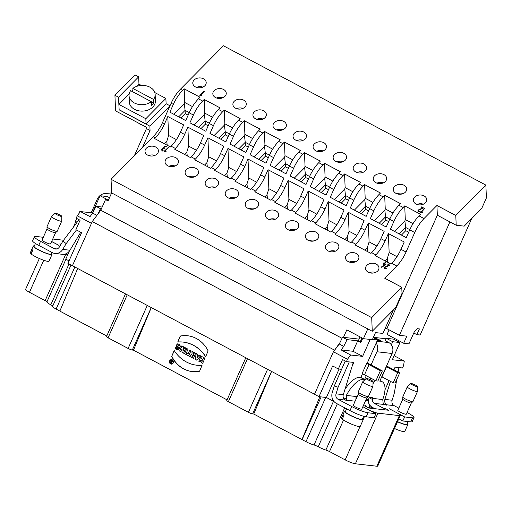 <?xml version="1.0" encoding="UTF-8"?>
<svg xmlns="http://www.w3.org/2000/svg" width="512" height="512" viewBox="0 0 512 512"><rect width="100%" height="100%" fill="white"/><g stroke="black" fill="none" stroke-linecap="round" stroke-linejoin="round"><path stroke-width="0.77" d="M73.498 227.046A13.062 5.478 -62 0 1 75.981 221.632M391.699 263.29L390.976 264.019L375.117 255.603L375.84 254.874A22.394 9.395 118 0 0 385.107 240.896L388.365 233.581L404.224 241.997L400.966 249.312A22.394 9.395 -62 0 1 391.699 263.29L396.787 265.99A22.394 9.395 118 0 0 406.054 252.013L414.726 232.531A22.394 9.395 -62 0 1 424 218.554L436.934 205.478L455.789 215.488L485.869 185.088L223.424 45.773L180.41 89.248L182.598 90.413L184.173 88.819L200.032 97.242L198.464 98.829A22.394 9.395 118 0 0 189.19 112.806L185.728 120.589L169.869 112.166L173.331 104.39A22.394 9.395 -62 0 1 182.598 90.413M371.648 252.646L370.925 253.376L355.066 244.96L355.789 244.23A22.394 9.395 118 0 0 365.056 230.253L368.314 222.938L384.173 231.354L380.915 238.669A22.394 9.395 -62 0 1 371.648 252.646L375.84 254.874M351.597 242.003L350.88 242.733L335.014 234.317L335.738 233.587A22.394 9.395 118 0 0 345.005 219.61L348.262 212.294L364.122 220.71L360.87 228.026A22.394 9.395 -62 0 1 351.597 242.003L355.789 244.23M331.552 231.36L330.829 232.09L314.97 223.674L315.686 222.944A22.394 9.395 118 0 0 324.96 208.966L328.211 201.651L344.077 210.067L340.819 217.382A22.394 9.395 -62 0 1 331.552 231.36L335.738 233.587M311.501 220.717L310.778 221.446L294.918 213.03L295.642 212.301A22.394 9.395 118 0 0 304.909 198.323L308.166 191.008L324.026 199.424L320.768 206.739A22.394 9.395 -62 0 1 311.501 220.717L315.686 222.944M291.45 210.074L290.726 210.803L274.867 202.387L275.59 201.658A22.394 9.395 118 0 0 284.858 187.68L288.115 180.365L303.974 188.781L300.717 196.096A22.394 9.395 -62 0 1 291.45 210.074L295.642 212.301M271.398 199.43L270.675 200.16L254.816 191.744L255.539 191.014A22.394 9.395 118 0 0 264.806 177.037L268.064 169.722L283.923 178.138L280.666 185.453A22.394 9.395 -62 0 1 271.398 199.43L275.59 201.658M251.347 188.787L250.63 189.517L234.771 181.101L235.488 180.371A22.394 9.395 118 0 0 244.755 166.394L248.013 159.078L263.872 167.494L260.621 174.81A22.394 9.395 -62 0 1 251.347 188.787L255.539 191.014M231.302 178.144L230.579 178.874L214.72 170.458L215.437 169.728A22.394 9.395 118 0 0 224.71 155.75L227.968 148.435L243.827 156.851L240.57 164.166A22.394 9.395 -62 0 1 231.302 178.144L235.488 180.371M211.251 167.501L210.528 168.23L194.669 159.814L195.392 159.085A22.394 9.395 118 0 0 204.659 145.107L207.917 137.792L223.776 146.208L220.518 153.523A22.394 9.395 -62 0 1 211.251 167.501L215.437 169.728M191.2 156.858L190.477 157.587L174.618 149.171L175.341 148.442A22.394 9.395 118 0 0 184.608 134.464L187.866 127.149L203.725 135.565L200.467 142.88A22.394 9.395 -62 0 1 191.2 156.858L195.392 159.085M171.149 146.214L170.432 146.944L154.566 138.528L155.29 137.798A22.394 9.395 118 0 0 164.557 123.821L167.814 116.506L183.674 124.922L180.422 132.237A22.394 9.395 -62 0 1 171.149 146.214L175.341 148.442M371.699 317.638L372.269 331.277L395.642 307.654L402.01 293.344L401.76 287.258L371.699 317.638L111.053 179.277L153.197 136.685A22.394 9.395 118 0 0 162.464 122.707L171.136 103.226A22.394 9.395 -62 0 1 180.41 89.248M401.76 287.258L384.704 278.202L396.787 265.99M147.706 155.149A6.72 4.96 177.6 0 1 145.005 151.373A6.72 4.96 177.6 0 1 151.514 146.144A6.72 4.96 177.6 0 1 158.432 150.816A6.72 4.96 177.6 0 1 154.822 155.43A6.72 4.96 177.6 0 1 147.706 155.149M167.757 165.792A6.72 4.96 177.6 0 1 165.056 162.016A6.72 4.96 177.6 0 1 171.558 156.787A6.72 4.96 177.6 0 1 178.483 161.459A6.72 4.96 177.6 0 1 174.874 166.074A6.72 4.96 177.6 0 1 167.757 165.792M187.808 176.435A6.72 4.96 177.6 0 1 185.107 172.659A6.72 4.96 177.6 0 1 191.61 167.43A6.72 4.96 177.6 0 1 198.528 172.102A6.72 4.96 177.6 0 1 194.925 176.717A6.72 4.96 177.6 0 1 187.808 176.435M207.859 187.078A6.72 4.96 177.6 0 1 205.152 183.302A6.72 4.96 177.6 0 1 211.661 178.074A6.72 4.96 177.6 0 1 218.579 182.746A6.72 4.96 177.6 0 1 214.976 187.36A6.72 4.96 177.6 0 1 207.859 187.078M227.904 197.722A6.72 4.96 177.6 0 1 225.203 193.946A6.72 4.96 177.6 0 1 231.712 188.717A6.72 4.96 177.6 0 1 238.63 193.389A6.72 4.96 177.6 0 1 235.021 198.003A6.72 4.96 177.6 0 1 227.904 197.722M247.955 208.365A6.72 4.96 177.6 0 1 245.254 204.589A6.72 4.96 177.6 0 1 251.763 199.36A6.72 4.96 177.6 0 1 258.682 204.032A6.72 4.96 177.6 0 1 255.072 208.646A6.72 4.96 177.6 0 1 247.955 208.365M268.006 219.008A6.72 4.96 177.6 0 1 265.306 215.232A6.72 4.96 177.6 0 1 271.808 210.003A6.72 4.96 177.6 0 1 278.726 214.675A6.72 4.96 177.6 0 1 275.123 219.29A6.72 4.96 177.6 0 1 268.006 219.008M288.058 229.651A6.72 4.96 177.6 0 1 285.357 225.875A6.72 4.96 177.6 0 1 291.859 220.646A6.72 4.96 177.6 0 1 298.778 225.318A6.72 4.96 177.6 0 1 295.174 229.933A6.72 4.96 177.6 0 1 288.058 229.651M308.109 240.294A6.72 4.96 177.6 0 1 305.402 236.518A6.72 4.96 177.6 0 1 311.91 231.29A6.72 4.96 177.6 0 1 318.829 235.962A6.72 4.96 177.6 0 1 315.219 240.576A6.72 4.96 177.6 0 1 308.109 240.294M328.154 250.938A6.72 4.96 177.6 0 1 325.453 247.162A6.72 4.96 177.6 0 1 331.962 241.933A6.72 4.96 177.6 0 1 338.88 246.605A6.72 4.96 177.6 0 1 335.27 251.219A6.72 4.96 177.6 0 1 328.154 250.938M348.205 261.581A6.72 4.96 177.6 0 1 345.504 257.805A6.72 4.96 177.6 0 1 352.013 252.576A6.72 4.96 177.6 0 1 358.931 257.248A6.72 4.96 177.6 0 1 355.322 261.862A6.72 4.96 177.6 0 1 348.205 261.581M368.256 272.224A6.72 4.96 177.6 0 1 365.555 268.448A6.72 4.96 177.6 0 1 372.058 263.219A6.72 4.96 177.6 0 1 378.976 267.891A6.72 4.96 177.6 0 1 375.373 272.506A6.72 4.96 177.6 0 1 368.256 272.224M381.619 266.848L385.235 264.403L384.224 263.872L383.558 264.544L383.123 264.314L383.795 263.642L383.373 263.072L384.237 263.187L385.344 262.406L384.672 263.418L385.958 264.442L381.536 267.251L385.235 264.403L384.224 263.872L383.117 264.653L383.795 263.642L383.373 263.072L384.403 263.206L385.344 262.406L384.672 263.418L385.958 264.442L381.907 267.2L381.619 266.848L382.074 267.219M384.947 268.973L384.115 268.115L384.589 267.155L389.037 265.05L387.706 264L389.862 265.146L385.018 267.386L384.998 268.403L386.528 268.186L386.522 268.525L384.55 268.851L384.115 268.115L384.589 267.155L389.037 265.05L387.706 264L389.862 265.146L385.018 267.386L384.736 267.962L385.28 268.467M384.998 268.403L386.528 268.186L386.413 268.602L384.55 268.851L385.03 268.979M202.65 101.056L204.224 99.462L220.083 107.885L218.509 109.472A22.394 9.395 118 0 0 209.242 123.45L205.779 131.232L189.92 122.81L193.382 115.034A22.394 9.395 -62 0 1 202.65 101.056L198.464 98.829M222.701 111.699L224.275 110.106L240.134 118.528L238.56 120.115A22.394 9.395 118 0 0 229.293 134.093L225.83 141.875L209.971 133.453L213.434 125.677A22.394 9.395 -62 0 1 222.701 111.699L218.509 109.472M242.752 122.342L244.32 120.749L260.186 129.171L258.611 130.758A22.394 9.395 118 0 0 249.344 144.736L245.882 152.518L230.016 144.096L233.478 136.32A22.394 9.395 -62 0 1 242.752 122.342L238.56 120.115M262.803 132.986L264.371 131.392L280.23 139.814L278.662 141.402A22.394 9.395 118 0 0 269.389 155.379L265.926 163.162L250.067 154.739L253.53 146.963A22.394 9.395 -62 0 1 262.803 132.986L258.611 130.758M282.848 143.629L284.422 142.035L300.282 150.458L298.707 152.045A22.394 9.395 118 0 0 289.44 166.022L285.978 173.798L270.118 165.382L273.581 157.606A22.394 9.395 -62 0 1 282.848 143.629L278.662 141.402M302.899 154.272L304.474 152.678L320.333 161.101L318.758 162.688A22.394 9.395 118 0 0 309.491 176.666L306.029 184.442L290.17 176.026L293.632 168.25A22.394 9.395 -62 0 1 302.899 154.272L298.707 152.045M322.95 164.915L324.525 163.322L340.384 171.744L338.81 173.331A22.394 9.395 118 0 0 329.542 187.309L326.08 195.085L310.221 186.669L313.683 178.893A22.394 9.395 -62 0 1 322.95 164.915L318.758 162.688M343.002 175.558L344.57 173.965L360.435 182.387L358.861 183.974A22.394 9.395 118 0 0 349.594 197.952L346.125 205.728L330.266 197.312L333.728 189.536A22.394 9.395 -62 0 1 343.002 175.558L338.81 173.331M363.046 186.202L364.621 184.608L380.48 193.03L378.912 194.618A22.394 9.395 118 0 0 369.638 208.595L366.176 216.371L350.317 207.955L353.779 200.179A22.394 9.395 -62 0 1 363.046 186.202L358.861 183.974M383.098 196.845L384.672 195.251L400.531 203.674L398.957 205.261A22.394 9.395 118 0 0 389.69 219.238L386.227 227.014L370.368 218.598L373.83 210.822A22.394 9.395 -62 0 1 383.098 196.845L378.912 194.618M403.149 207.488L404.723 205.894L420.582 214.317L419.008 215.904A22.394 9.395 118 0 0 409.741 229.882L406.278 237.658L390.419 229.242L393.882 221.466A22.394 9.395 -62 0 1 403.149 207.488L398.957 205.261M195.482 86.925A6.72 4.96 177.6 0 1 192.781 83.155A6.72 4.96 177.6 0 1 199.29 77.92A6.72 4.96 177.6 0 1 206.208 82.592A6.72 4.96 177.6 0 1 202.598 87.213A6.72 4.96 177.6 0 1 195.482 86.925M215.533 97.568A6.72 4.96 177.6 0 1 212.832 93.798A6.72 4.96 177.6 0 1 219.341 88.563A6.72 4.96 177.6 0 1 226.259 93.235A6.72 4.96 177.6 0 1 222.65 97.856A6.72 4.96 177.6 0 1 215.533 97.568M235.584 108.211A6.72 4.96 177.6 0 1 232.883 104.442A6.72 4.96 177.6 0 1 239.386 99.206A6.72 4.96 177.6 0 1 246.304 103.878A6.72 4.96 177.6 0 1 242.701 108.499A6.72 4.96 177.6 0 1 235.584 108.211M255.635 118.854A6.72 4.96 177.6 0 1 252.928 115.085A6.72 4.96 177.6 0 1 259.437 109.85A6.72 4.96 177.6 0 1 266.355 114.522A6.72 4.96 177.6 0 1 262.752 119.142A6.72 4.96 177.6 0 1 255.635 118.854M275.68 129.498A6.72 4.96 177.6 0 1 272.979 125.728A6.72 4.96 177.6 0 1 279.488 120.493A6.72 4.96 177.6 0 1 286.406 125.165A6.72 4.96 177.6 0 1 282.797 129.786A6.72 4.96 177.6 0 1 275.68 129.498M295.731 140.141A6.72 4.96 177.6 0 1 293.03 136.365A6.72 4.96 177.6 0 1 299.539 131.136A6.72 4.96 177.6 0 1 306.458 135.808A6.72 4.96 177.6 0 1 302.848 140.429A6.72 4.96 177.6 0 1 295.731 140.141M315.782 150.784A6.72 4.96 177.6 0 1 313.082 147.008A6.72 4.96 177.6 0 1 319.584 141.779A6.72 4.96 177.6 0 1 326.502 146.451A6.72 4.96 177.6 0 1 322.899 151.072A6.72 4.96 177.6 0 1 315.782 150.784M335.834 161.427A6.72 4.96 177.6 0 1 333.133 157.651A6.72 4.96 177.6 0 1 339.635 152.422A6.72 4.96 177.6 0 1 346.554 157.094A6.72 4.96 177.6 0 1 342.95 161.715A6.72 4.96 177.6 0 1 335.834 161.427M355.885 172.07A6.72 4.96 177.6 0 1 353.178 168.294A6.72 4.96 177.6 0 1 359.686 163.066A6.72 4.96 177.6 0 1 366.605 167.738A6.72 4.96 177.6 0 1 362.995 172.358A6.72 4.96 177.6 0 1 355.885 172.07M375.93 182.714A6.72 4.96 177.6 0 1 373.229 178.938A6.72 4.96 177.6 0 1 379.738 173.709A6.72 4.96 177.6 0 1 386.656 178.381A6.72 4.96 177.6 0 1 383.046 183.002A6.72 4.96 177.6 0 1 375.93 182.714M395.981 193.357A6.72 4.96 177.6 0 1 393.28 189.581A6.72 4.96 177.6 0 1 399.789 184.352A6.72 4.96 177.6 0 1 406.707 189.024A6.72 4.96 177.6 0 1 403.098 193.645A6.72 4.96 177.6 0 1 395.981 193.357M416.032 204A6.72 4.96 177.6 0 1 413.331 200.224A6.72 4.96 177.6 0 1 419.834 194.995A6.72 4.96 177.6 0 1 426.752 199.667A6.72 4.96 177.6 0 1 423.149 204.288A6.72 4.96 177.6 0 1 416.032 204M199.853 95.43L204.301 91.264L200.819 95.117L202.048 94.874L202.042 95.213L200.109 95.77L199.853 95.43L203.866 91.373L204.294 91.603L200.819 95.117L202.048 94.874L202.042 95.213L200.109 95.77L199.853 95.43L200.275 95.789M359.085 339.11L342.579 337.235L347.066 339.622L357.709 340.832L360.851 342.496L362.72 338.298M361.037 342.08L360.294 341.683A3.731 0.55 -156 0 1 358.534 340.352L360.07 336.89M380.384 370.714L369.011 364.678A4.666 0.691 -156 0 1 366.816 363.014L362.31 373.126A4.666 0.691 24 0 0 364.512 374.79L375.878 380.826L380.384 370.714L382.362 370.938L367.334 362.925L377.542 339.994L372.454 339.418M370.163 339.437L362.63 356.365L350.669 355.008L347.482 359.251L333.414 351.782L314.496 394.272L318.989 396.659L332.653 365.971L338.336 368.986L342.541 359.546L346.432 361.613L347.482 359.251M346.432 361.613L353.856 362.451L352 366.618M368.954 404.205L369.286 404.243M384.954 389.907L389.094 380.614M393.894 369.83L395.091 367.142L402.515 367.987L403.565 365.626L404.282 361.101L392.32 359.744L399.981 342.547L392.723 341.722L391.347 344.806A8.211 7.354 96.5 0 1 392.109 353.485L386.253 366.637L397.709 372.685L393.203 382.797L381.747 376.755L379.795 381.139L380.621 381.229L379.917 380.858M344.954 389.389A22.394 9.395 -62 0 1 360.051 377.331L360.877 377.427L362.592 373.574M102.182 207.046L95.994 206.342L92.666 213.126L90.022 216.646L80.448 211.565L92.403 212.922L100.064 195.725L107.322 196.55L109.491 197.702M100.486 208.723L101.389 208.826L100.768 210.234L97.83 214.144L100.486 208.723L95.994 206.342M69.03 260.877L65.76 259.142L69.286 251.226M91.322 223.27L77.254 215.808L76.205 218.17L80.096 220.23L75.891 229.677L81.581 232.691L67.917 263.379L72.403 265.76L91.744 222.707L72.403 265.76M77.254 215.808L80.448 211.565M199.827 365.382A35.782 31.725 -89.6 0 0 199.91 365.382A35.782 31.725 -89.6 0 0 202.061 365.318A35.782 31.725 90.4 0 1 199.738 365.382A35.782 31.725 90.4 0 1 174.182 350.502L171.699 356.442A30.08 26.669 -89.6 0 0 194.746 371.706A30.08 26.669 -89.6 0 0 199.578 371.238L202.061 365.299L199.578 371.238A30.08 26.669 90.4 0 1 171.699 356.442L174.285 350.669M169.626 360.915A2.259 2.003 -89.6 0 0 171.424 364.134A2.259 2.003 -89.6 0 0 171.45 359.616A2.259 2.003 -89.6 0 0 169.626 360.915A2.259 2.003 -89.6 0 0 171.603 364.128A2.259 2.003 -89.6 0 0 173.082 360.582A2.259 2.003 -89.6 0 0 169.626 360.915M180.224 336.058L177.741 341.997A35.782 31.725 90.4 0 1 205.626 356.794L208.109 350.861A30.08 26.669 -89.6 0 0 180.224 336.058L177.741 341.997A35.782 31.725 90.4 0 1 180.07 341.914A35.782 31.725 90.4 0 1 205.626 356.794L208.109 350.861A30.08 26.669 -89.6 0 0 185.062 335.59A30.08 26.669 -89.6 0 0 180.224 336.058L180.397 336.058A30.08 26.669 90.4 0 1 185.152 335.59M179.629 351.085L180.826 351.725L182.016 348.89L181.997 352.346L183.616 353.203L185.786 348.013L184.589 347.373L183.379 350.272L183.392 346.739L181.798 345.894L179.629 351.085L180.826 351.725L182.016 348.89L181.997 352.346L183.616 353.203L185.786 348.013L184.589 347.373L183.379 350.272L183.392 346.739L181.798 345.894L179.629 351.085L181.946 345.971M184.563 353.702L185.818 354.374L187.994 349.178L186.739 348.512L184.563 353.702L185.818 354.374L187.994 349.178L186.739 348.512L184.563 353.702L186.88 348.589M186.49 354.726L189.722 356.442L190.246 355.187L189.261 354.662L190.906 350.726L189.651 350.061L188.006 353.99L187.014 353.466L186.49 354.726L189.722 356.442L190.246 355.187L189.261 354.662L190.906 350.726L189.651 350.061L188.006 353.99L187.014 353.466L186.49 354.726L187.155 353.542M192.006 353.965A1.837 1.626 -89.6 0 0 191.584 357.434L193.459 358.426L195.629 353.235L194.374 352.57L193.587 354.458L193.485 352.096L191.949 351.283L192.006 353.965A1.837 1.626 -89.6 0 0 191.584 357.434L193.459 358.426L195.629 353.235L194.374 352.57L193.587 354.458L193.485 352.096L191.949 351.283L192.006 353.965L192.122 351.373M195.437 359.475L196.832 360.218L200.538 355.84L199.283 355.174L198.675 355.891L197.229 355.123L197.331 354.138L196.077 353.472L195.437 359.475L196.832 360.218L200.538 355.84L199.283 355.174L198.675 355.891L197.229 355.123L197.331 354.138L196.077 353.472L195.437 359.475L196.237 353.555M227.059 399.866L133.459 350.176L132.307 350.048A3.36 0.499 -156 0 1 128.128 348.448L108.077 337.805A3.36 0.499 -156 0 1 106.49 336.608L125.517 293.888M151.29 307.565L133.459 350.176M198.81 361.267L200.064 361.933L200.858 360.045L202.253 360.787L201.459 362.675L202.714 363.341L204.89 358.15L203.629 357.485L202.778 359.526L201.382 358.79L202.24 356.742L200.986 356.077L198.81 361.267L200.064 361.933L200.858 360.045L202.253 360.787L201.459 362.675L202.714 363.341L204.89 358.15L203.629 357.485L202.778 359.526L201.382 358.79L202.24 356.742L200.986 356.077L198.81 361.267L201.126 356.154M177.126 343.878C183.187 343.642 179.11 353.434 175.206 348.467L175.68 347.334C177.018 350.099 180.774 346.886 177.984 345.485L177.325 347.059L176.07 346.394L177.126 343.878L180.442 346.541L177.869 349.786L175.206 348.467L175.68 347.334L177.696 348.48L177.984 345.485L177.325 347.059L176.07 346.394L177.126 343.878L176.243 346.394L177.357 346.982M389.107 329.856L387.066 334.432L403.674 343.251L408.954 343.846L414.285 331.878L417.434 328.691L419.418 328.922L416.864 334.65L420.16 335.027L471.706 218.547M343.488 337.338L346.816 329.856L363.424 338.675L372.333 339.686L375.488 332.602L382.912 333.446L393.376 309.946M394.637 338.451L394.182 339.469M342.579 337.235L339.251 344.019L333.414 351.782M271.584 371.424L253.76 414.035L252.602 413.907A3.36 0.499 -156 0 1 248.429 412.307L228.378 401.664A3.36 0.499 -156 0 1 226.79 400.467L245.811 357.747M357.709 340.832L353.056 351.283L341.094 349.92L343.738 346.406L347.066 339.622M343.738 346.406L339.251 344.019M377.498 340.102L379.814 340.365L378.221 340.077L374.899 338.31L377.542 340L373.222 337.696M362.63 356.365L353.056 351.283M350.669 355.008L341.094 349.92M334.022 401.542L326.413 397.498L318.989 396.659M326.413 397.498L339.066 369.069M341.587 369.357L338.336 368.986M399.981 342.547L393.542 339.13L386.285 338.304L392.723 341.722M389.382 408.794L396.416 412.531A8.205 1.216 -156 0 1 400.288 415.456A8.205 1.216 -156 0 1 399.366 415.61L377.926 413.171A8.205 1.216 -156 0 1 367.718 409.267L362.874 406.694M400.288 415.456L377.754 466.074A8.205 1.216 -156 0 1 376.832 466.227L355.386 463.789A8.205 1.216 -156 0 1 345.178 459.885L329.51 451.565A3.731 0.55 24 0 0 325.882 450.029A7.462 1.101 -156 0 1 318.227 446.746A3.731 0.55 24 0 0 314.022 444.992A7.462 1.101 -156 0 1 305.99 441.696L253.76 414.035M384.934 408.288L388.672 410.278L368.877 408.026L365.139 406.042M319.866 396.755L301.939 439.61M321.126 396.902L302.106 439.629M382.624 409.587L383.264 408.134L384.915 408.326L384.269 409.773M373.05 408.499L374.733 408.608L372.339 407.341A8.211 7.354 96.5 0 1 368.672 402.758M77.67 268.486L59.846 311.104L106.758 336.006M59.866 311.046L56.115 309.056A7.462 1.101 -156 0 1 52.595 306.394L71.014 265.024M52.742 306.074A3.731 0.55 24 0 0 50.822 304.794A7.462 1.101 -156 0 1 46.899 301.939A3.731 0.55 24 0 0 45.139 300.614L29.472 292.294A8.205 1.216 -156 0 1 25.6 289.37L39.341 258.509M52.755 239.014L63.571 240.25M59.04 245.408L52.006 241.677A8.205 1.216 -156 0 1 51.654 241.485M60.864 244.525L59.75 243.93L61.126 244.09M100.064 195.725L106.496 199.142L108.736 199.392M106.496 199.142L106.266 199.661M96.902 215.373L92.666 213.126M369.402 406.464L373.082 408.422M404.282 361.101L394.707 356.019L395.104 353.498M394.707 356.019L394.016 355.942M376.998 341.222L388.826 342.573L385.235 340.666L386.285 338.304M388.826 342.573A8.211 7.354 96.5 0 1 391.347 344.806M314.522 394.221L72.57 265.779M333.843 351.219L339.923 342.65M416.864 334.65L413.779 333.011M97.83 214.144L92.269 221.542L334.362 350.054M92.269 221.542L91.744 222.707M100.768 210.234L342.048 338.317M101.389 208.826L105.51 199.571L108.058 200.922L111.622 192.915L367.782 328.896L363.424 338.675M436.934 205.478L437.338 215.226L449.907 221.894L399.405 335.322L406.829 336.166L403.674 343.251M399.405 335.322L386.835 328.653L385.133 328.461M200.096 361.862L198.982 361.267M200.858 360.045L202.253 360.787M201.459 362.675L202.419 360.787M202.746 363.264L201.632 362.675M202.778 359.526L203.776 357.555M175.206 348.467L177.952 349.786M175.802 347.45L175.379 348.467M177.984 345.485L177.779 348.48M197.12 356.141L196.922 357.958L198.048 356.634L197.12 356.141L196.922 357.958L198.221 356.634L197.12 356.141L198.221 356.634M196.883 360.154L195.61 359.482M198.675 355.891L199.405 355.238M193.19 355.398L192.73 356.499L192.435 356.346A0.608 0.538 90.4 0 1 192.896 355.245L193.19 355.398L192.73 356.499L192.435 356.346A0.608 0.538 90.4 0 1 192.896 355.245L193.069 355.245A0.608 0.538 -89.6 0 0 192.755 355.194M192.73 356.499L193.363 355.405M193.491 358.355L191.757 357.434A1.837 1.626 90.4 0 1 192.179 353.965M193.587 354.458L194.515 352.646M189.754 356.371L186.662 354.726M188.006 353.99L189.792 350.138M185.85 354.298L184.736 353.709M180.858 351.648L179.802 351.085M182.016 348.89L181.997 352.346M183.648 353.126L182.17 352.346M183.379 350.272L184.73 347.45M177.92 341.984L180.397 336.058M205.69 356.634A35.782 31.725 -89.6 0 0 180.237 341.914A35.782 31.725 -89.6 0 0 180.154 341.914M171.507 364.134A2.259 2.003 90.4 0 1 171.539 359.616M171.533 359.962A1.914 1.696 90.4 0 1 173.306 361.888A1.914 1.696 90.4 0 1 171.507 363.782M169.901 361.062A1.914 1.696 -89.6 0 0 171.424 363.789A1.914 1.696 -89.6 0 0 171.45 359.962A1.914 1.696 -89.6 0 0 169.901 361.062A1.914 1.696 -89.6 0 0 171.578 363.782A1.914 1.696 -89.6 0 0 172.832 360.781A1.914 1.696 -89.6 0 0 169.901 361.062M194.829 371.706A30.08 26.669 90.4 0 1 171.872 356.442M171.219 361.568L171.2 360.384L171.533 361.715L172.454 361.05L171.533 363.251L170.835 362.88A0.698 0.614 90.4 0 1 171.219 361.568L171.2 360.384L171.533 361.715L172.454 361.05L171.533 363.251L170.835 362.88A0.698 0.614 90.4 0 1 171.219 361.568L171.373 360.474M171.232 361.939L170.963 362.566L171.386 362.79L171.821 362.163L171.232 361.939L170.963 362.566L171.386 362.79L171.648 362.157L171.232 361.939L171.821 362.163M171.776 361.843L172.314 360.973M171.187 361.562A0.698 0.614 -89.6 0 0 171.008 362.88L171.565 363.174M449.907 221.894L456.192 225.229L464.192 226.144L481.728 208.416L486.4 197.926L485.869 185.088M91.2 212.787L97.203 199.309A10.08 9.024 -83.5 0 1 104.755 193.568L111.616 192.928L111.053 179.277M372.269 331.277L367.782 328.896M437.338 215.226L386.835 328.653M455.789 215.488L456.192 225.229M471.962 218.682L471.61 218.643M417.069 204.448A6.637 4.896 177.6 0 1 423.379 204.186M397.018 193.805A6.637 4.896 177.6 0 1 403.328 193.542M376.966 183.162A6.637 4.896 177.6 0 1 383.283 182.899M356.922 172.518A6.637 4.896 177.6 0 1 363.232 172.256M336.87 161.875A6.637 4.896 177.6 0 1 343.181 161.613M316.819 151.232A6.637 4.896 177.6 0 1 323.13 150.97M296.768 140.589A6.637 4.896 177.6 0 1 303.078 140.326M276.717 129.946A6.637 4.896 177.6 0 1 283.034 129.683M256.672 119.302A6.637 4.896 177.6 0 1 262.982 119.04M236.621 108.659A6.637 4.896 177.6 0 1 242.931 108.397M216.57 98.016A6.637 4.896 177.6 0 1 222.88 97.754M196.518 87.373A6.637 4.896 177.6 0 1 202.835 87.11M369.382 272.704A6.637 4.896 177.6 0 1 375.514 272.448M349.331 262.061A6.637 4.896 177.6 0 1 355.462 261.805M329.286 251.418A6.637 4.896 177.6 0 1 335.418 251.162M309.235 240.774A6.637 4.896 177.6 0 1 315.366 240.518M289.184 230.131A6.637 4.896 177.6 0 1 295.315 229.875M269.133 219.488A6.637 4.896 177.6 0 1 275.264 219.232M249.082 208.845A6.637 4.896 177.6 0 1 255.219 208.589M229.037 198.202A6.637 4.896 177.6 0 1 235.168 197.946M208.986 187.558A6.637 4.896 177.6 0 1 215.117 187.302M188.934 176.915A6.637 4.896 177.6 0 1 195.066 176.659M168.883 166.272A6.637 4.896 177.6 0 1 175.014 166.016M148.838 155.629A6.637 4.896 177.6 0 1 154.97 155.373M387.75 262.304L387.309 258.502L389.152 252.55L388.365 233.581M389.152 252.55L396.947 256.691M367.699 251.661L367.264 247.859L369.101 241.907L368.314 222.938M369.101 241.907L376.902 246.048M347.648 241.018L347.213 237.216L349.056 231.264L348.262 212.294M349.056 231.264L356.851 235.405M327.603 230.374L327.162 226.573L329.005 220.621L328.211 201.651M329.005 220.621L336.8 224.762M307.552 219.731L307.11 215.93L308.954 209.978L308.166 191.008M308.954 209.978L316.749 214.118M287.501 209.088L287.059 205.286L288.902 199.334L288.115 180.365M288.902 199.334L296.704 203.475M267.45 198.445L267.014 194.643L268.851 188.691L268.064 169.722M268.851 188.691L276.653 192.832M247.398 187.802L246.963 184L248.806 178.048L248.013 159.078M248.806 178.048L256.602 182.189M227.354 177.158L226.912 173.357L228.755 167.405L227.968 148.435M228.755 167.405L236.55 171.546M207.302 166.515L206.861 162.714L208.704 156.762L207.917 137.792M208.704 156.762L216.499 160.902M187.251 155.872L186.816 152.07L188.653 146.125L187.866 127.149M188.653 146.125L196.454 150.259M167.2 145.229L166.765 141.427L168.608 135.482L167.814 116.506M168.608 135.482L176.403 139.616M173.933 114.323L184.333 103.814L185.088 110.374L189.286 112.602M184.173 88.819L184.742 102.49L184.333 103.814M404.723 205.894L405.293 219.565L404.883 220.89L405.638 227.45L409.83 229.677M413.018 223.667L405.293 219.565M394.483 231.398L404.883 220.89M384.672 195.251L385.242 208.922L384.832 210.246L385.587 216.806L389.786 219.034M392.966 213.024L385.242 208.922M374.432 220.755L384.832 210.246M364.621 184.608L365.19 198.278L364.781 199.603L365.536 206.163L369.734 208.39M372.922 202.381L365.19 198.278M354.381 210.112L364.781 199.603M344.57 173.965L345.139 187.635L344.73 188.96L345.491 195.52L349.683 197.747M352.87 191.738L345.139 187.635M334.33 199.469L344.73 188.96M324.525 163.322L325.088 176.992L324.685 178.317L325.44 184.877L329.632 187.104M332.819 181.094L325.088 176.992M314.285 188.826L324.685 178.317M304.474 152.678L305.043 166.349L304.634 167.674L305.389 174.234L309.581 176.461M312.768 170.451L305.043 166.349M294.234 178.182L304.634 167.674M284.422 142.035L284.992 155.706L284.582 157.03L285.338 163.59L289.536 165.818M292.717 159.808L284.992 155.706M274.182 167.539L284.582 157.03M264.371 131.392L264.941 145.062L264.531 146.387L265.286 152.947L269.485 155.174M272.672 149.165L264.941 145.062M254.131 156.896L264.531 146.387M244.32 120.749L244.89 134.419L244.48 135.744L245.242 142.304L249.434 144.531M252.621 138.522L244.89 134.419M234.086 146.253L244.48 135.744M224.275 110.106L224.845 123.776L224.435 125.101L225.19 131.661L229.382 133.888M232.57 127.878L224.845 123.776M214.035 135.61L224.435 125.101M204.224 99.462L204.794 113.133L204.384 114.458L205.139 121.018L209.331 123.245M212.518 117.235L204.794 113.133M193.984 124.966L204.384 114.458M192.467 106.592L184.742 102.49M186.816 152.07L184.499 154.413M206.861 162.714L204.544 165.056M226.912 173.357L224.595 175.699M246.963 184L244.646 186.342M267.014 194.643L264.698 196.986M287.059 205.286L284.749 207.629M307.11 215.93L304.794 218.272M327.162 226.573L324.845 228.915M347.213 237.216L344.896 239.558M367.264 247.859L364.947 250.202M387.309 258.502L384.998 260.845M166.765 141.427L164.448 143.77M399.232 233.92L405.638 227.45L405.773 230.675L401.414 235.078M408.698 232.23L405.773 230.675M379.187 223.277L385.587 216.806L385.722 220.032L381.363 224.435M388.646 221.587L385.722 220.032M359.136 212.634L365.536 206.163L365.67 209.389L361.318 213.792M368.595 210.944L365.67 209.389M339.085 201.99L345.491 195.52L345.626 198.746L341.267 203.149M348.544 200.301L345.626 198.746M319.034 191.347L325.44 184.877L325.574 188.102L321.216 192.506M328.499 189.658L325.574 188.102M298.982 180.704L305.389 174.234L305.523 177.459L301.165 181.862M308.448 179.014L305.523 177.459M278.938 170.061L285.338 163.59L285.472 166.816L281.114 171.219M288.397 168.371L285.472 166.816M258.886 159.418L265.286 152.947L265.421 156.173L261.069 160.576M268.346 157.728L265.421 156.173M238.835 148.774L245.242 142.304L245.376 145.53L241.018 149.933M248.294 147.085L245.376 145.53M218.784 138.131L225.19 131.661L225.325 134.886L220.966 139.29M228.25 136.442L225.325 134.886M198.733 127.488L205.139 121.018L205.274 124.243L200.915 128.646M208.198 125.798L205.274 124.243M178.688 116.845L185.088 110.374L185.222 113.6L180.87 118.003M188.147 115.155L185.222 113.6M105.51 199.571L108.307 200.365M138.662 76.838L118.522 97.197L114.931 95.29L135.072 74.931L138.662 76.838L138.963 84.141M129.139 94.067L118.899 104.416L119.123 109.702L146.054 124L166.112 103.725L170.01 105.786M119.123 109.702L118.522 97.197M169.99 105.811L149.869 126.144L119.046 109.786M138.963 84.147L136.794 86.336M132.915 90.253L131.853 91.328M114.931 95.29L115.578 110.899L146.4 127.258L146.458 128.57L134.374 155.712M142.445 147.552L150.048 130.477L146.458 128.57M150.048 130.477L149.869 126.144M118.899 104.416L145.837 118.714L146.054 124M145.837 118.714L165.888 98.451L166.106 103.731M165.888 98.451L154.79 92.557M141.37 85.434L138.957 84.154M129.043 95.59L129.312 102.01A13.062 9.638 -2.4 0 0 134.56 109.35A13.062 9.638 -2.4 0 0 148.397 109.901A13.062 9.638 -2.4 0 0 155.411 100.922L155.149 94.502A13.062 9.638 177.6 0 1 153.574 99.424L153.734 103.2A13.062 9.638 177.6 0 1 151.501 105.453L151.347 101.677A13.062 9.638 177.6 0 1 137.293 104.109A13.062 9.638 177.6 0 1 129.043 95.59A13.062 9.638 177.6 0 1 130.611 90.669L151.347 101.677M76.442 229.965L66.202 243.59L62.707 249.414A8.96 8.026 96.5 0 1 55.046 253.478A8.96 8.026 96.5 0 1 52.454 252.672L38.739 245.389A13.062 1.933 -156 0 1 32.582 240.736L34.381 236.691A13.062 1.933 24 0 0 40.544 241.344L38.739 245.389M55.046 253.478L62.304 254.304A8.96 8.026 -83.5 0 0 69.971 250.24L80.742 232.25M66.202 243.59L62.874 241.171L59.386 246.995A4.48 4.013 96.5 0 1 55.552 249.03A4.48 4.013 96.5 0 1 54.259 248.627L40.544 241.344M67.962 254.202A8.211 7.354 96.5 0 1 64.762 254.624A8.211 7.354 96.5 0 1 63.642 254.394L63.462 254.342M80.608 211.584L82.592 211.808M76.723 218.438L75.43 221.344L77.114 222.234M79.936 211.226L78.829 213.715M55.578 232.672L50.579 243.898A4.666 0.691 -156 0 1 50.054 243.987A4.666 0.691 -156 0 1 47.501 243.238A4.666 0.691 -156 0 1 42.054 240.102L47.053 228.877M34.381 236.691A13.062 1.933 24 0 1 35.84 236.442L43.309 237.293M51.635 241.523L59.021 245.446M79.04 219.674L62.874 241.171M61.696 216.083A3.731 0.55 24 0 0 58.15 214.118A3.731 0.55 24 0 0 55.027 213.286A3.731 0.55 24 0 0 58.189 215.334A3.731 0.55 24 0 0 61.83 216.314A3.731 0.55 24 0 0 61.696 216.083M61.83 216.314L61.741 221.101A5.6 0.826 -156 0 1 61.728 221.152A5.6 0.826 -156 0 1 58.035 220.365A5.6 0.826 -156 0 1 51.501 216.602A5.6 0.826 -156 0 1 51.526 216.557L55.027 213.286M51.501 216.602L46.995 226.714A5.6 0.826 24 0 0 46.982 226.778A5.6 0.826 24 0 0 53.53 230.477A5.6 0.826 24 0 0 57.184 231.322A5.6 0.826 24 0 0 57.222 231.27L61.728 221.152M47.066 228.851A4.666 0.691 24 0 0 47.053 228.902A4.666 0.691 24 0 0 49.261 230.515A4.666 0.691 24 0 0 52.512 231.987A4.666 0.691 24 0 0 55.558 232.685A4.666 0.691 24 0 0 55.59 232.646M34.381 245.869A10.266 1.517 24 0 0 33.274 246.061A10.266 1.517 24 0 0 38.112 249.722A10.266 1.517 24 0 0 52.026 254.413A10.266 1.517 24 0 0 51.43 253.459M51.213 253.939L50.131 254.208C46.342 253.971 33.03 247.514 34.099 246.432L34.17 246.342M31.283 253.536L30.336 253.171A10.266 1.517 -156 0 1 30.272 252.806L33.274 246.061M30.336 253.171L31.987 249.459A10.266 1.517 24 0 0 32.749 250.253L31.098 253.965A10.266 1.517 -156 0 0 35.11 256.467A10.266 1.517 -156 0 0 49.024 261.158L52.026 254.413M132.986 91.93L132.838 88.422A13.062 9.638 177.6 0 1 146.893 85.99A13.062 9.638 177.6 0 1 155.149 94.502M151.36 101.939L153.734 103.2M132.838 88.422L153.574 99.424M138.496 123.066L139.162 123.616A5.312 3.917 -2.4 0 0 141.715 124.768M362.861 406.726L375.93 413.67L374.125 417.715L366.208 416.813A13.062 1.933 -156 0 1 349.965 410.598L336.25 403.315A8.96 8.026 96.5 0 1 332.262 392.499L334.304 385.907L338.099 387.264L349.248 361.933M366.541 406.784L366.771 406.259L365.12 406.074M397.478 421.754A10.266 1.517 24 0 0 407.789 424.685A10.266 1.517 24 0 0 407.194 423.725M406.976 424.211L405.888 424.48C403.994 424.211 401.21 423.264 397.536 421.632M407.789 424.685L404.781 431.43A10.266 1.517 -156 0 1 394.477 428.499M345.606 411.072A10.266 1.517 24 0 0 344.493 411.27A10.266 1.517 24 0 0 349.331 414.931A10.266 1.517 24 0 0 363.245 419.622A10.266 1.517 24 0 0 362.65 418.662M362.438 419.149L361.35 419.418C357.562 419.181 344.25 412.723 345.325 411.635L345.389 411.552M363.245 419.622L360.243 426.362A10.266 1.517 -156 0 1 352.557 424.55A10.266 1.517 -156 0 1 342.317 419.168L343.968 415.456A10.266 1.517 24 0 1 343.206 414.669L341.555 418.374A10.266 1.517 -156 0 1 341.491 418.016L344.493 411.27M342.509 418.739L341.555 418.374M380.25 340.787L378.093 340.435L380.25 340.787M380.723 341.216L379.411 340.96L380.723 341.216M373.587 337.894A4.294 0.634 -156 0 1 374.01 337.869A4.294 0.634 -156 0 1 378.554 339.507A4.294 0.634 -156 0 1 381.37 341.44A4.294 0.634 -156 0 1 377.382 340.358M385.178 404.768L385.619 403.763L386.611 404.794A2.797 0.416 -156 0 1 386.797 405.082A2.797 0.416 -156 0 1 384.602 404.544L383.168 403.443L382.752 399.539L372.634 398.394A1.869 0.781 -62 0 0 372.397 397.677A1.869 0.781 -62 0 0 372.275 397.638L370.214 397.408A1.869 0.781 -62 0 0 368.634 399.002L368.358 399.622A1.491 1.338 -83.5 0 0 368.25 400.614L369.67 407.834A7.091 6.349 96.5 0 1 369.722 408.122M349.965 410.598L351.763 406.554L338.048 399.27A4.48 4.013 96.5 0 1 336.058 393.862L338.099 387.264M353.306 362.394L343.315 394.688A4.48 4.013 -83.5 0 0 344.051 399.034L345.574 400.128A2.797 0.416 -156 0 0 347.706 400.634A2.797 0.416 -156 0 0 347.482 400.32L355.11 401.19M385.619 403.763A4.48 4.013 96.5 0 1 384.883 399.411L390.47 381.35M394.016 369.894L394.355 368.794M396.768 379.456L394.182 393.645L392.141 400.237A4.48 4.013 -83.5 0 0 394.138 405.651L398.816 408.134M407.072 412.518L407.853 412.928A13.062 1.933 24 0 1 414.01 417.587A13.062 1.933 24 0 1 412.55 417.83L404.634 416.934L397.837 413.325M414.01 417.587L412.211 421.632A13.062 1.933 -156 0 1 410.746 421.882L402.829 420.979L398.784 418.829M357.44 395.955L357.427 395.955A1.869 0.781 -62 0 0 356.467 396.55L355.987 397.619A3.731 3.341 -83.5 0 0 356.045 399.098M363.776 404.672L366.771 406.259M383.264 408.134L374.291 403.373A3.731 3.341 96.5 0 1 372.486 399.494L369.389 397.85M368.314 400.954A8.211 7.354 96.5 0 1 368.282 399.84M360.051 377.331L364.621 379.411L366.259 375.725M364.621 379.411L360.877 377.427M371.066 364.934L376.934 351.757A8.211 7.354 -83.5 0 0 376.173 343.078M369.76 379.488A6.048 2.541 -62 0 1 370.592 378.022M374.982 380.352A6.048 2.541 -62 0 1 373.011 383.648M363.795 379.315A22.394 9.395 118 0 0 346.355 395.405L346.547 399.277L347.482 400.32M382.752 399.539A22.394 9.395 118 0 0 382.112 381.683A22.394 9.395 118 0 0 380.621 381.229M377.363 340.397A4.57 0.678 24 0 0 381.626 341.555A4.57 0.678 24 0 0 378.624 339.494A4.57 0.678 24 0 0 373.786 337.747A4.57 0.678 24 0 0 373.35 337.766M373.389 337.318L384.819 338.618A3.731 0.55 24 0 1 386.016 338.918M386.534 366.003A4.666 0.691 -156 0 1 388.314 366.867L399.686 372.909L397.709 372.685M399.686 372.909L395.181 383.021L393.203 382.797M375.878 380.826L377.862 381.056L382.362 370.938M366.816 363.014A4.666 0.691 -156 0 1 367.334 362.925M417.594 386.586A3.731 0.55 24 0 0 414.4 384.595A3.731 0.55 24 0 0 410.784 383.552A3.731 0.55 24 0 0 410.893 383.846A3.731 0.55 24 0 0 414.65 385.901A3.731 0.55 24 0 0 417.594 386.586L417.498 391.373A5.6 0.826 -156 0 1 417.485 391.424A5.6 0.826 -156 0 1 412.922 390.285A5.6 0.826 -156 0 1 407.45 387.264A5.6 0.826 -156 0 1 407.258 386.867L402.752 396.986A5.6 0.826 24 0 0 402.746 397.05A5.6 0.826 24 0 0 407.533 400.019A5.6 0.826 24 0 0 412.947 401.587L411.315 402.957A4.666 0.691 24 0 1 406.803 401.651A4.666 0.691 24 0 1 402.816 399.174A4.666 0.691 24 0 1 402.822 399.123L397.818 410.374A4.666 0.691 24 0 0 400.877 412.474A4.666 0.691 24 0 0 405.818 414.259A4.666 0.691 24 0 0 406.336 414.17L411.341 402.938A4.666 0.691 24 0 0 411.347 402.918M402.829 420.979L404.634 416.934M372.634 398.394L372.486 399.494M358.278 394.08L353.274 405.312A4.666 0.691 24 0 0 356.339 407.411A4.666 0.691 24 0 0 361.28 409.19A4.666 0.691 24 0 0 361.798 409.107L366.797 397.875A4.666 0.691 24 0 0 366.81 397.856M351.763 406.554A13.062 1.933 24 0 0 368.013 412.768L366.208 416.813M375.93 413.67L368.013 412.768M398.938 367.578L398.118 372.07M334.304 385.907L345.267 360.992M370.515 379.834A6.048 2.541 118 0 0 371.238 378.368M346.08 400.32L346.547 399.277M366.355 378.778A3.731 0.55 24 0 0 370.112 380.838A3.731 0.55 24 0 0 373.05 381.517A3.731 0.55 24 0 0 369.862 379.533A3.731 0.55 24 0 0 366.246 378.49A3.731 0.55 24 0 0 366.355 378.778M373.05 381.517L372.96 386.31A5.6 0.826 -156 0 1 372.947 386.362A5.6 0.826 -156 0 1 368.384 385.222A5.6 0.826 -156 0 1 362.912 382.202A5.6 0.826 -156 0 1 362.72 381.805A5.6 0.826 -156 0 1 362.752 381.76L366.246 378.49M362.72 381.805L358.214 391.923A5.6 0.826 24 0 0 358.202 391.981A5.6 0.826 24 0 0 362.995 394.957A5.6 0.826 24 0 0 368.41 396.525A5.6 0.826 24 0 0 368.442 396.474L372.947 386.362M358.285 394.061A4.666 0.691 24 0 0 358.278 394.106A4.666 0.691 24 0 0 362.266 396.589A4.666 0.691 24 0 0 366.778 397.894L368.41 396.525M407.258 386.867A5.6 0.826 -156 0 1 407.29 386.829L410.784 383.552M412.947 401.587A5.6 0.826 24 0 0 412.986 401.542L417.485 391.424M204.301 91.264L200.019 95.45M204.467 91.283L204.032 91.392M200.819 95.117L202.048 94.874M383.974 262.982L383.533 263.091L383.962 263.661L383.29 264.333L383.718 264.563M385.51 262.426L385.075 262.534M385.235 264.403L381.786 266.867M384.224 263.872L385.395 264.422M388.314 263.91L387.866 264.358L389.203 265.069L384.755 267.174L384.282 268.134L384.717 268.87M386.694 268.205L385.165 268.422M171.699 356.442L174.182 350.502A35.782 31.725 -89.6 0 0 202.061 365.299M196.922 357.958L198.048 356.634M171.386 362.79L171.648 362.157M163.667 147.136L165.222 146.054L166.304 146.131L167.162 146.925L165.21 146.534L164.544 146.912L163.814 147.942L164.499 148.954L162.982 148.787L162.035 149.741L163.155 150.643L162.714 151.091L161.414 149.901L161.888 148.934L163.206 148.262L163.667 147.136M164.013 151.437L168.461 147.277L164.979 151.123L165.99 150.867L166.195 151.226L164.262 151.782L164.013 151.437M384.237 263.187L385.344 262.406M421.837 206.739L423.552 207.994L418.707 210.227L418.688 211.251L420.218 211.034L420.211 211.373L418.24 211.699L417.805 210.963L418.278 210.003L422.726 207.898L421.389 207.187L421.837 206.739M420.403 212.506L424.851 208.339L421.37 212.192L422.592 211.949L422.586 212.288L420.653 212.845L420.403 212.506M383.373 263.072L383.808 262.963M383.558 264.544L383.117 264.653M387.706 264L388.147 263.891M153.197 136.685L155.29 137.798M419.008 215.904L424 218.554M267.578 369.299L248.429 412.307M247.526 358.656L228.378 401.664M128.128 348.448L147.277 305.44M127.226 294.797L108.077 337.805M151.232 307.539L132.307 350.048M399.366 415.61L376.832 466.227M377.926 413.171L355.386 463.789M364.499 416.493L363.226 419.347M360.032 426.528L345.178 459.885M343.546 420.051L329.51 451.565M325.882 450.029L344.685 407.795M271.533 371.398L252.602 413.907M325.709 397.421L305.99 441.696M333.491 401.261L314.022 444.992M337.312 403.885L318.227 446.746M74.848 266.989L56.115 309.056M69.005 263.962L50.822 304.794M65.92 259.226L46.899 301.939M45.139 300.614L65.574 254.714M43.738 260.25L29.472 292.294M414.726 232.531L409.741 229.882M389.69 219.238L393.882 221.466M369.638 208.595L373.83 210.822M349.594 197.952L353.779 200.179M329.542 187.309L333.728 189.536M309.491 176.666L313.683 178.893M289.44 166.022L293.632 168.25M269.389 155.379L273.581 157.606M249.344 144.736L253.53 146.963M229.293 134.093L233.478 136.32M209.242 123.45L213.434 125.677M189.19 112.806L193.382 115.034M171.136 103.226L173.331 104.39M162.464 122.707L164.557 123.821M180.422 132.237L184.608 134.464M200.467 142.88L204.659 145.107M220.518 153.523L224.71 155.75M240.57 164.166L244.755 166.394M260.621 174.81L264.806 177.037M280.666 185.453L284.858 187.68M300.717 196.096L304.909 198.323M320.768 206.739L324.96 208.966M340.819 217.382L345.005 219.61M360.87 228.026L365.056 230.253M380.915 238.669L385.107 240.896M400.966 249.312L406.054 252.013M56.909 248.928L54.259 248.627M62.707 249.414L69.971 250.24M357.12 396.672L356.608 396.397M368.205 407.667L369.67 407.834M365.709 400.326L368.25 400.614M346.534 399.296L343.302 397.581M356.467 396.55L346.355 395.405M368.358 399.622L366.131 399.373M386.253 366.637L381.747 376.755M392.109 353.485L376.934 351.757M361.978 337.901L360.294 341.683M381.978 376.838L386.483 366.726M369.011 364.678L364.512 374.79M386.611 404.794L394.138 405.651M374.291 403.373L384.602 404.544M410.746 421.882L412.55 417.83M338.048 399.27L345.574 400.128M392.141 400.237L384.883 399.411M343.315 394.688L336.058 393.862M64.762 254.624L67.629 254.95M55.558 232.685L57.184 231.322M47.053 228.902L46.982 226.778M51.174 254.035L51.91 252.384M34.125 246.445L35.443 243.488M382.112 381.683L380.038 380.582M406.931 424.307L408.147 421.581M362.394 419.238L363.712 416.282M345.344 411.648L346.605 408.819M358.278 394.106L358.202 391.981M402.816 399.174L402.746 397.05"/></g></svg>
